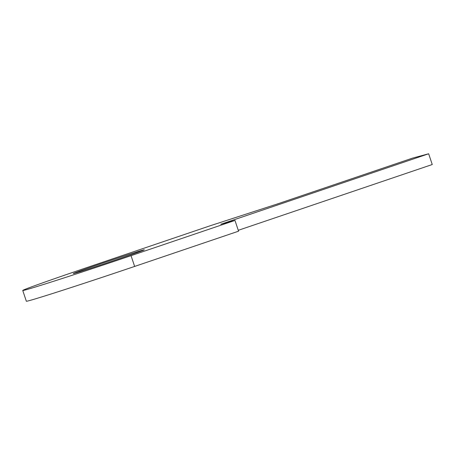 <?xml version="1.0" encoding="UTF-8"?>
<svg xmlns="http://www.w3.org/2000/svg" width="455" height="455" viewBox="0 0 455 455"><rect width="100%" height="100%" fill="white"/><g stroke="black" fill="none" stroke-linecap="round" stroke-linejoin="round"><path stroke-width="0.68" d="M99.639 264.156A37.435 0.58 -18.5 0 0 73.312 273.557A37.435 0.58 -18.5 0 0 117.981 259.202A37.435 0.58 -18.5 0 0 144.309 249.801A37.435 0.58 -18.5 0 0 99.639 264.156M86.581 267.682A90.75 1.405 -18.5 0 0 22.75 290.472A90.75 1.405 -18.5 0 0 25.668 289.869A90.75 1.405 -18.5 0 0 131.046 255.67L234.968 220.43L220.8 224.258L428.65 153.773L412.531 158.124L277.431 203.942L210.25 225.743L86.581 267.682M131.046 255.67L134.64 266.431L238.568 231.185L234.968 220.43M134.64 266.431A90.75 1.405 161.5 0 1 29.268 300.63A90.75 1.405 161.5 0 1 26.35 301.227L22.75 290.472M238.278 230.31L432.25 164.528L428.65 153.773"/></g></svg>
